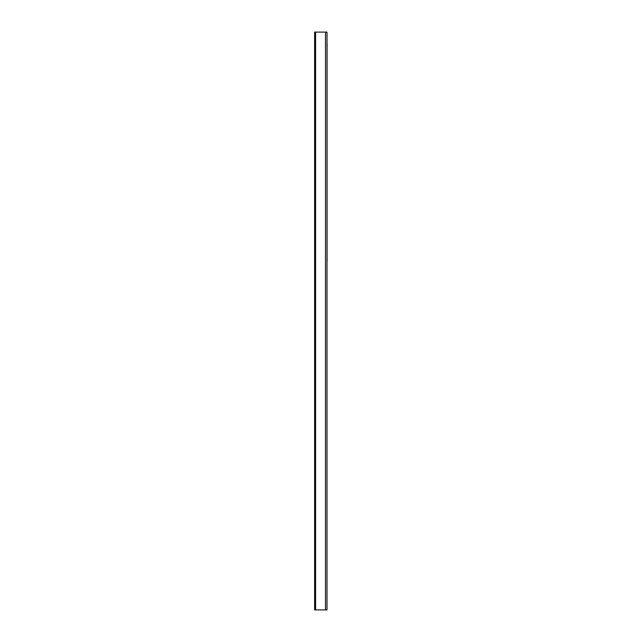 <?xml version="1.0" encoding="UTF-8"?>
<svg xmlns="http://www.w3.org/2000/svg" width="642" height="642" viewBox="0 0 642 642"><rect width="100%" height="100%" fill="white"/><g stroke="black" fill="none" stroke-linecap="round" stroke-linejoin="round"><path stroke-width="0.96" d="M325.502 32.1L314.62 32.1L314.62 609.9L327.003 609.9L327.003 32.1L325.502 32.1L325.502 609.9M327.003 261.342L327.003 43.728M315.599 32.1L315.599 609.9M327.075 261.342L327.075 43.728"/></g></svg>

